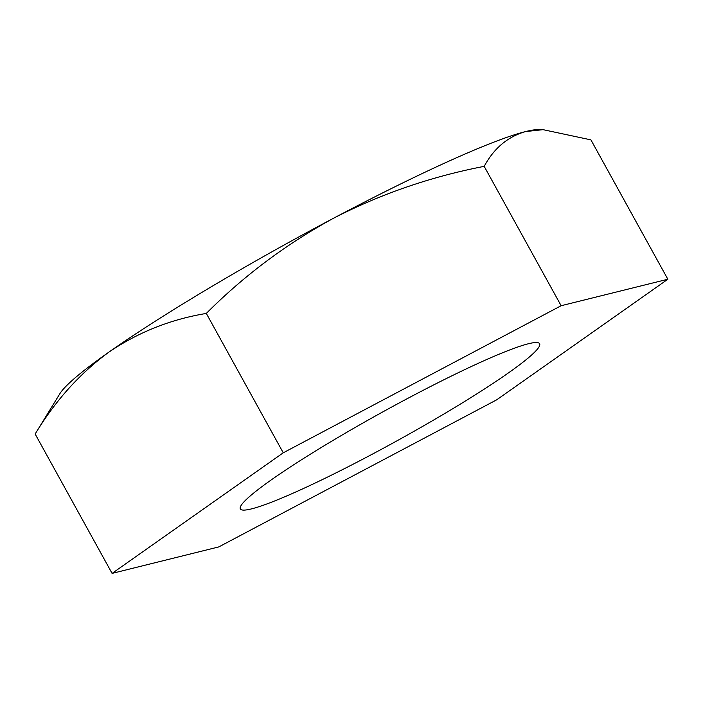 <?xml version="1.0" encoding="UTF-8"?>
<svg xmlns="http://www.w3.org/2000/svg" width="703" height="703" viewBox="0 0 703 703"><rect width="100%" height="100%" fill="white"/><g stroke="black" fill="none" stroke-linecap="round" stroke-linejoin="round"><path stroke-width="1.05" d="M538.48 347.721A170.917 16.081 151.1 0 0 539.605 343.714A170.917 16.081 151.1 0 0 396.053 404.664A170.917 16.081 151.1 0 0 241.463 504.921A170.917 16.081 151.1 0 0 240.338 508.919A170.917 16.081 151.1 0 0 383.891 447.969A170.917 16.081 151.1 0 0 538.48 347.721M667.85 279.24L590.915 139.871L543.094 129.668L525.651 131.558C507.777 136.654 493.963 148.254 484.191 166.356C430.983 176.646 380.701 193.966 333.354 218.334A276.964 26.064 151.1 0 0 108.833 352.168A276.964 26.064 151.1 0 0 60.476 392.757A276.964 26.064 151.1 0 0 59.869 393.698L35.15 434.023L112.085 573.393L218.809 546.908L496.687 399.831L667.85 279.24L561.135 305.726L283.247 452.802L112.085 573.393M543.094 129.66L538.27 129.607A276.964 26.064 151.1 0 0 525.651 131.558A276.964 26.064 151.1 0 0 333.354 218.334C286.068 244.169 243.721 275.875 206.313 313.433C170.75 319.311 138.254 332.22 108.833 352.168C79.966 373.302 55.414 400.587 35.15 434.023M206.313 313.433L283.247 452.802M484.191 166.356L561.135 305.726"/></g></svg>
